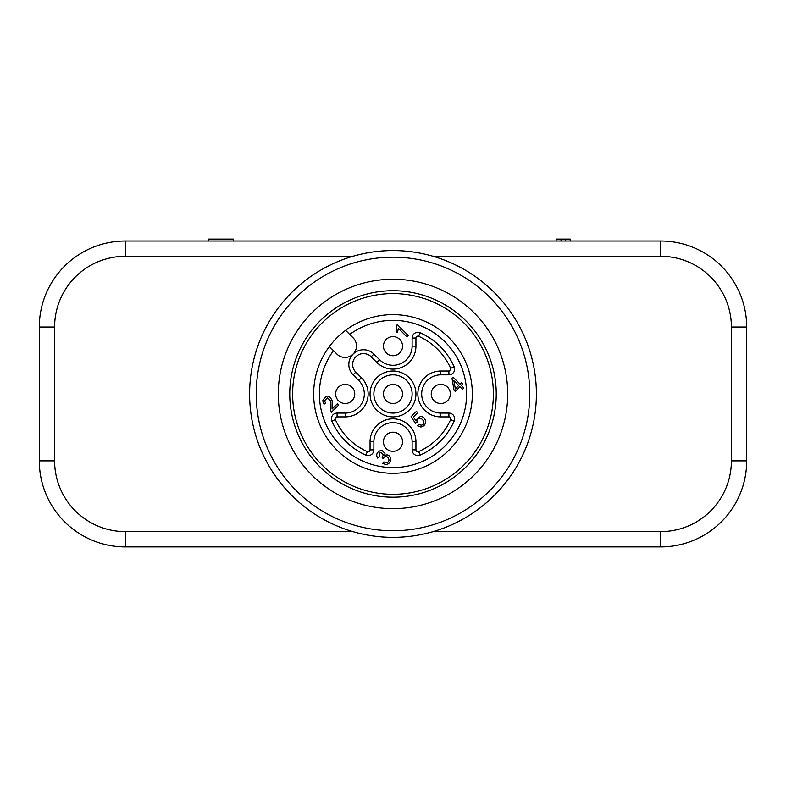 <?xml version="1.0" encoding="UTF-8"?>
<svg xmlns="http://www.w3.org/2000/svg" width="786" height="786" viewBox="0 0 786 786"><rect width="100%" height="100%" fill="white"/><g stroke="black" fill="none" stroke-linecap="round" stroke-linejoin="round"><path stroke-width="1.18" d="M402.56 393.953A9.56 9.56 0 0 1 388.225 402.236A9.56 9.56 0 0 1 388.225 385.68A9.56 9.56 0 0 1 402.56 393.953M412.119 393.953A19.119 19.119 0 0 0 383.44 377.398A19.119 19.119 0 0 0 383.44 410.518A19.119 19.119 0 0 0 412.119 393.953M425.619 421.267C425.55 424.479 423.968 426.395 420.864 426.995L417.602 425.874L418.879 424.361L421.129 425.177C428.144 424.469 419.783 413.416 417.022 420.707L416.973 422.279L415.558 423.359L411.049 416.757L416.433 411.373L417.7 412.65L413.387 416.963L415.706 420.451L420.441 416.315C423.29 416.649 425.01 418.29 425.619 421.267M453.856 380.63L455.349 388.893L458.729 385.504L453.856 380.63M402.56 441.752A9.56 9.56 0 0 1 388.225 450.034A9.56 9.56 0 0 1 388.225 433.479A9.56 9.56 0 0 1 402.56 441.752M402.56 346.154A9.56 9.56 0 0 1 388.225 354.437A9.56 9.56 0 0 1 388.225 337.882A9.56 9.56 0 0 1 402.56 346.154M450.358 393.953A9.56 9.56 0 0 1 436.014 402.236A9.56 9.56 0 0 1 436.014 385.68A9.56 9.56 0 0 1 450.358 393.953M354.761 393.953A9.56 9.56 0 0 1 340.426 402.236A9.56 9.56 0 0 1 340.426 385.68A9.56 9.56 0 0 1 354.761 393.953M332.085 404.898L332.065 409.074L337.371 403.778L338.648 405.045L331.495 412.198L330.729 411.117L330.356 400.762L327.487 397.775L324.51 400.811L325.522 402.992L324.019 404.22L322.741 400.831C326.229 394.493 329.393 394.533 332.223 400.948L332.085 404.898M384.767 455.359C388.107 454.141 390.131 455.497 390.819 459.437C390.455 462.335 388.844 464.045 385.985 464.555L382.713 463.426L383.863 461.922L386.27 462.767C392.273 462.237 386.81 452.245 383.067 458.543L382.045 457.226L383.362 455.065C380.67 451.154 379.284 451.803 379.206 457L377.644 458.091C375.875 454.848 376.69 452.412 380.1 450.781L382.281 450.683L384.963 453.335L384.767 455.359M337.096 416.894L337.096 413.072L345.201 413.072A19.119 19.119 0 0 0 358.721 380.434L353.12 374.834A14.679 14.679 0 0 1 353.12 354.073A14.679 14.679 0 0 1 373.881 354.073L379.481 359.674A19.119 19.119 0 0 0 412.119 346.154L412.119 338.049L415.941 338.049L415.941 346.154A22.941 22.941 0 0 1 376.779 362.385L371.179 356.775A10.857 10.857 0 0 0 355.822 356.775A10.857 10.857 0 0 0 355.822 372.132L361.422 377.732A22.941 22.941 0 0 1 345.201 416.894L337.096 416.894A1.916 1.916 0 0 0 335.347 419.586A63.096 63.096 0 0 0 367.367 451.606A1.916 1.916 0 0 0 370.059 449.857L370.059 441.752A22.941 22.941 0 0 1 393 418.81A22.941 22.941 0 0 1 415.941 441.752L415.941 449.857A1.916 1.916 0 0 0 418.633 451.606A63.096 63.096 0 0 0 450.653 419.586A1.916 1.916 0 0 0 448.904 416.894L440.799 416.894A22.941 22.941 0 0 1 417.857 393.953A22.941 22.941 0 0 1 440.799 371.012L448.904 371.012A1.916 1.916 0 0 0 450.653 368.329A63.096 63.096 0 0 0 418.633 336.3A1.916 1.916 0 0 0 415.941 338.049M337.096 413.072A5.738 5.738 0 0 0 331.859 421.139A66.918 66.918 0 0 0 365.814 455.104A5.738 5.738 0 0 0 373.881 449.857L373.881 441.752A19.119 19.119 0 0 1 393 422.632A19.119 19.119 0 0 1 412.119 441.752L412.119 449.857A5.738 5.738 0 0 0 420.186 455.104A66.918 66.918 0 0 0 454.141 421.139A5.738 5.738 0 0 0 448.904 413.072L448.904 416.894M412.119 338.049A5.738 5.738 0 0 1 420.186 332.812A66.918 66.918 0 0 1 454.141 366.767A5.738 5.738 0 0 1 448.904 374.834L440.799 374.834A19.119 19.119 0 0 0 421.679 393.953A19.119 19.119 0 0 0 440.799 413.072L448.904 413.072M396.753 328.116L396.488 325.492L397.343 324.628L408.209 335.494L406.873 336.821L398.414 328.361L397.362 332.616L396.075 331.328L396.753 328.116M462.738 383.932L461.274 385.395L463.868 387.979L462.541 389.306L459.948 386.722L455.261 391.408L454.043 390.19L451.97 378.253L453.05 377.162L460.056 384.177L461.52 382.713L462.738 383.932M345.594 330.326L353.12 337.852A11.476 11.476 0 0 1 353.12 354.073A11.476 11.476 0 0 1 336.899 354.073L329.373 346.557M449.101 337.852A79.347 79.347 0 0 0 316.355 373.419A79.347 79.347 0 0 0 413.534 470.598A79.347 79.347 0 0 0 449.101 337.852M463.976 322.977A100.372 100.372 0 0 0 296.047 367.976A100.372 100.372 0 0 0 418.977 490.906A100.372 100.372 0 0 0 463.976 322.977M433.145 531.611L660.662 531.611L660.662 546.909L125.338 546.909A86.038 86.038 0 0 1 39.3 460.871L39.3 327.035L39.3 460.871L39.3 327.035L39.3 460.871L39.3 327.035L54.598 327.035A70.74 70.74 0 0 1 125.338 256.295L352.855 256.295M125.338 256.295L125.338 241.007A86.038 86.038 0 0 0 39.3 327.035A86.038 86.038 0 0 1 125.338 241.007L660.662 241.007A86.038 86.038 0 0 1 746.7 327.035L746.7 460.871A86.038 86.038 0 0 1 660.662 546.909A86.038 86.038 0 0 0 746.7 460.871L731.402 460.871A70.74 70.74 0 0 1 660.662 531.611M208.31 239.091L208.85 239.091L208.31 239.091L208.31 241.007L208.3 239.091L233.58 239.091L233.58 241.007M565.507 241.007L565.507 239.091L570.204 239.091L570.204 241.007M565.507 239.091L556.115 239.091L556.115 241.007M268.822 465.656A143.396 143.396 0 0 0 517.178 465.656A143.396 143.396 0 0 0 393 250.567A143.396 143.396 0 0 0 268.822 465.656M274.55 462.345A136.764 136.764 0 0 0 511.45 462.345A136.764 136.764 0 0 0 393 257.189A136.764 136.764 0 0 0 274.55 462.345M293.659 451.311A114.717 114.717 0 0 0 492.341 451.311A114.717 114.717 0 0 0 393 279.246A114.717 114.717 0 0 0 293.659 451.311M303.593 445.574A103.241 103.241 0 0 0 482.408 445.574A103.241 103.241 0 0 0 393 290.712A103.241 103.241 0 0 0 303.593 445.574M409.221 377.732A22.941 22.941 0 0 1 398.934 416.118A22.941 22.941 0 0 1 370.835 388.019A22.941 22.941 0 0 1 409.221 377.732M412.119 346.154L415.941 346.154M379.481 359.674L376.779 362.385M373.881 354.073L371.179 356.775M353.12 374.834L355.822 372.132M361.422 377.732L358.721 380.434M345.201 416.894L345.201 413.072M335.347 419.586L331.859 421.139M367.367 451.606L365.814 455.104M370.059 449.857L373.881 449.857M370.059 441.752L373.881 441.752M415.941 441.752L412.119 441.752M415.941 449.857L412.119 449.857M418.633 451.606L420.186 455.104M450.653 419.586L454.141 421.139M440.799 413.072L440.799 416.894M440.799 374.834L440.799 371.012M448.904 374.834L448.904 371.012M454.141 366.767L450.653 368.329M420.186 332.812L418.633 336.3M333.48 350.654A73.609 73.609 0 0 0 377.683 465.951A73.609 73.609 0 0 0 464.998 378.636A73.609 73.609 0 0 0 349.701 334.433M54.598 327.035L54.598 460.871L39.3 460.871A86.038 86.038 0 0 0 125.338 546.909L125.338 531.611L352.855 531.611M433.145 256.295L660.662 256.295L660.662 241.007A86.038 86.038 0 0 1 746.7 327.035L731.402 327.035L731.402 460.871M125.338 531.611A70.74 70.74 0 0 1 54.598 460.871M660.662 256.295A70.74 70.74 0 0 1 731.402 327.035M561.057 239.091L561.057 241.007"/></g></svg>
